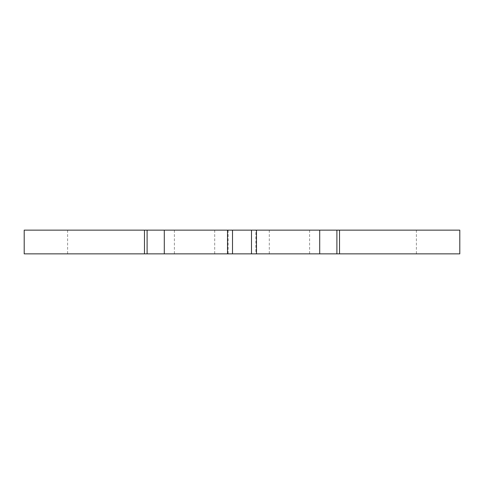 <?xml version="1.0" encoding="UTF-8"?>
<svg xmlns="http://www.w3.org/2000/svg" width="484" height="484" viewBox="0 0 484 484"><rect width="100%" height="100%" fill="white"/><g stroke="black" fill="none" stroke-linecap="round" stroke-linejoin="round"><path stroke-width="0.36" stroke-dasharray="2.42 1.81" d="M194.55 230.136L214.714 230.136L194.55 230.136M232.508 230.136L67.615 230.136L232.508 230.136L232.508 253.864L67.615 253.864L232.508 253.864M251.492 230.136L416.385 230.136L251.492 230.136L251.492 253.864L255.861 253.864L255.861 230.136M459.8 230.136L24.2 230.136M289.45 230.136L309.615 230.136L289.45 230.136M459.8 253.864L24.2 253.864M251.492 253.864L255.861 253.864M194.55 253.864L214.714 253.864L194.55 253.864M289.45 253.864L309.615 253.864L289.45 253.864M336.9 253.864L336.9 230.136M147.1 230.136L147.1 253.864M228.139 230.136L228.139 253.864M67.615 230.136L67.615 253.864M416.385 230.136L416.385 253.864M174.385 230.136L174.385 253.864M214.714 230.136L214.714 253.864M269.286 230.136L269.286 253.864M309.615 230.136L309.615 253.864"/><path stroke-width="0.73" d="M164.294 230.136L164.294 253.864L24.2 253.864L24.2 230.136L459.8 230.136L459.8 253.864L319.706 253.864L319.706 230.136M164.294 253.864L227.522 253.864L227.522 230.136M256.478 230.136L256.478 253.864L319.706 253.864M256.478 253.864L251.492 253.864L251.492 230.136M232.508 230.136L232.508 253.864L251.492 253.864M232.508 253.864L227.522 253.864M336.9 230.136L336.9 253.864M147.1 253.864L147.1 230.136M144.48 253.864L144.48 230.136M339.52 230.136L339.52 253.864"/></g></svg>
